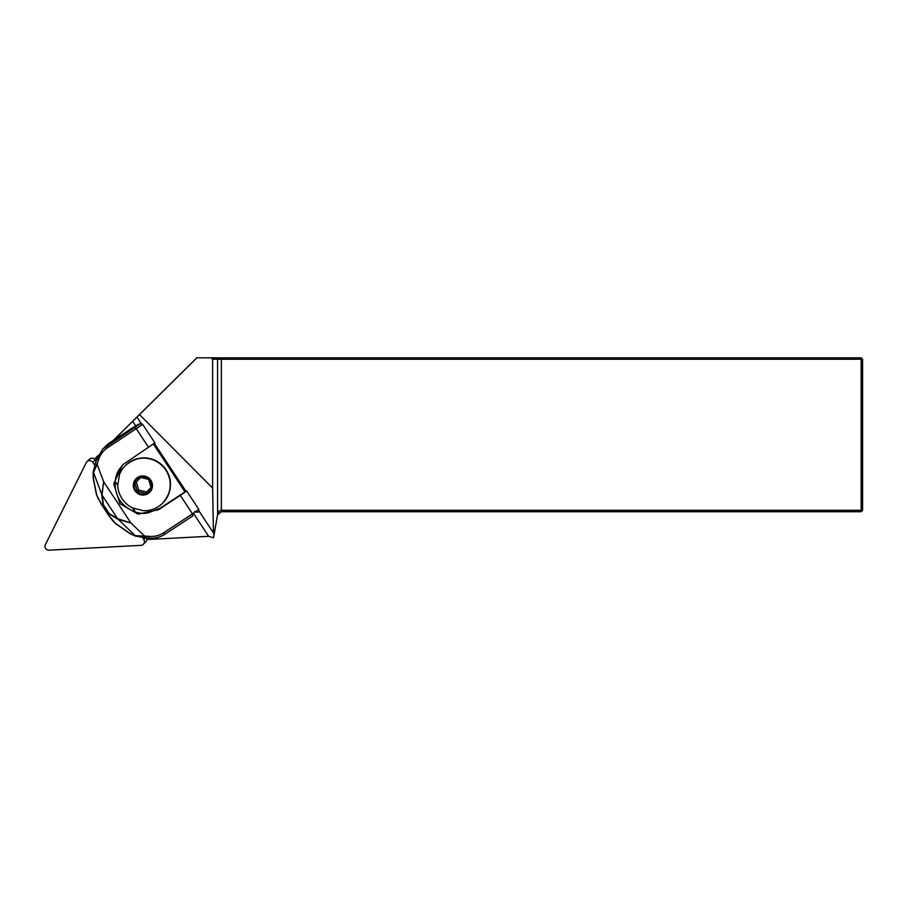 <?xml version="1.0" encoding="UTF-8"?>
<svg xmlns="http://www.w3.org/2000/svg" width="908" height="908" viewBox="0 0 908 908"><rect width="100%" height="100%" fill="white"/><g stroke="black" fill="none" stroke-linecap="round" stroke-linejoin="round"><path stroke-width="1.36" d="M142.613 424.388L140.819 423.537M154.258 443.263L186.015 491.353L186.583 490.978A67.328 1.986 146.6 0 1 186.651 490.978L198.829 509.433L192.485 513.86L192.973 515.778L164.813 534.279C159.91 537.411 154.587 538.671 148.81 538.058L136.314 536.253A1.918 1.498 104.7 0 1 136.041 536.219L129.81 533.495A1.918 0.692 124.8 0 0 129.912 533.541L134.849 535.879M194.743 511.352C196.968 512.566 198.387 512.452 199 511.022L198.761 509.433M199 511.022L213.448 532.894L212.631 488.118L139.514 414.604L136.983 417.101L141.228 423.525M146.801 539.545L208.647 536.31L213.55 537.774L217.579 514.643C218.136 511.862 219.396 510.398 221.37 510.273L861.159 510.273L861.159 359.262L212.631 359.262L212.631 488.118M113.318 440.403L196.82 357.82L216.161 357.82L217.579 359.262L217.579 514.643L214.027 534.823L213.448 532.894M136.983 417.101L113.579 440.244M196.923 357.82L139.514 414.604M98.2 455.441L94.489 459.108M211.167 357.82L212.631 359.262M216.161 357.82L861.159 357.82L861.159 359.262L862.6 359.262L862.6 510.273L861.159 510.273L861.159 511.715L221.37 511.715L217.579 514.893M221.37 357.82L221.37 511.715M861.159 357.82L862.6 359.262M862.6 510.273L861.159 511.715M132.716 421.312L135.723 425.875M193.404 513.224L208.647 536.31M184.96 491.818L186.015 491.353M134.316 426.669L141.171 423.525L142.669 424.388L154.859 442.843L148.515 447.269L136.325 428.814L134.69 427.52L139.968 423.843A65.41 1.929 -33.4 0 0 134.225 426.737L109.993 442.582A24.051 23.79 -134.8 0 0 106.281 445.59L102.797 449.063L134.69 427.52M133.317 508.253L135.258 511.976C121.366 506.482 114.658 496.313 115.112 481.467L117.756 485.462A26.332 26.037 -134.8 0 0 132.625 507.981L143.748 510.761A26.457 26.162 45.2 0 0 162.577 503.214L162.85 502.941A26.457 26.162 45.2 0 0 162.748 465.736A26.457 26.162 45.2 0 0 125.542 465.429C138.22 455.18 150.773 455.441 163.224 466.201C172.997 478.652 172.872 490.899 162.85 502.941M135.916 512.191C141.171 513.644 145.541 513.758 149.014 512.509L147.709 510.534M149.014 512.509L160.069 508.219L185.005 491.886L153.327 443.91M123.386 464.147L119.947 468.483C117.575 471.411 115.986 475.508 115.18 480.786M121.377 470.65L119.947 468.483M141.171 423.525L139.968 423.843M117.597 519.081A1.918 0.931 -58.9 0 1 117.563 518.65L130.877 522.963L118.426 519.603L109.266 514.053C107.621 513.088 107.802 513.962 109.823 516.686L115.52 523.394L129.674 533.223L135.292 535.663L148.935 536.288C154.246 536.844 159.161 535.686 163.656 532.803L192.485 513.86L180.295 495.405L186.651 490.978M148.515 447.269L122.603 464.862L113.738 483.703L119.924 503.622L138.016 514.166L158.446 509.763L180.295 495.405M100.606 502.998L96.452 494.61M93.354 473.306A1.918 1.555 -168.6 0 1 93.127 472.274L93.308 471.377A1.918 1.555 11.4 0 1 93.365 471.207L95.397 463.647L97.145 464.317L93.535 472.421L93.399 478.266A1.918 0.794 168.9 0 1 93.172 477.983A1.918 0.794 168.9 0 1 93.172 477.88L93.104 472.466M102.116 494.406L102.207 495.393A1.918 1.01 172.9 0 1 101.809 495.166L103.626 481.683L102.116 494.406A1.918 0.851 169.9 0 1 101.662 494.224L93.535 472.421A1.918 1.555 11.4 0 1 93.308 471.388L96.725 459.187L102.786 449.063M115.577 523.587L112.91 521.01M109.823 516.686A1.918 0.783 143.1 0 1 109.516 516.527A1.918 0.783 143.1 0 1 109.459 516.414L108.517 515.131C107.428 513.451 107.666 512.952 109.232 513.622L117.563 518.65L102.207 495.393L103.376 504.746C103.33 506.38 102.729 506.335 101.56 504.598L100.72 503.18A1.918 0.67 -30.1 0 1 100.64 503.1A1.918 0.67 -30.1 0 1 100.652 502.794C102.4 505.779 103.172 506.358 102.979 504.519L101.809 495.166M158.446 509.763L160.069 508.219M162.577 503.214A26.457 26.162 45.2 0 0 162.475 466.008A26.457 26.162 45.2 0 0 119.595 474.18L117.779 484.724M142.669 424.388L107.507 447.757C103.069 450.743 100.062 454.783 98.473 459.879L97.145 464.317L103.626 481.683L130.877 522.963L144.315 535.754L144.19 537.536L136.041 536.219A1.918 1.498 104.7 0 1 135.292 535.663L118.426 519.603A1.918 0.76 -56.1 0 1 118.449 519.138M109.266 514.053A1.918 0.931 -58.9 0 1 109.232 513.622L103.376 504.746A1.918 1.01 172.9 0 1 102.979 504.519M113.125 521.079A1.918 0.783 143.1 0 1 112.819 520.931A1.918 0.783 143.1 0 1 112.762 520.817L109.607 516.618M115.52 523.394A1.918 0.692 124.8 0 0 115.657 523.666A1.918 0.692 124.8 0 0 115.759 523.712L129.742 533.416M129.674 533.223A1.918 0.692 124.8 0 0 129.81 533.495L115.657 523.666L108.54 515.165M134.361 535.425A1.918 1.498 104.7 0 0 135.383 536.015M135.065 427.555L135.678 428.009M97.894 498.299A1.918 0.67 -30.1 0 1 97.814 498.22A1.918 0.67 -30.1 0 1 97.826 497.913L100.652 502.794M93.399 478.266L96.634 494.803A1.918 0.794 168.9 0 1 96.418 494.519A1.918 0.794 168.9 0 1 96.407 494.406L93.206 478.085M101.537 504.553L96.418 494.519L93.172 477.983L93.127 472.274A1.918 1.555 -168.6 0 1 93.183 472.092L93.286 471.558M134.498 487.914A8.808 8.717 45.2 0 1 148.901 479.174A8.808 8.717 45.2 0 1 147.493 492.999A8.808 8.717 45.2 0 1 134.498 487.914M145.359 493.362L137.29 491.364L134.917 483.408L140.592 477.438L148.662 479.435L151.034 487.392L145.359 493.362M137.29 491.364L138.652 490.014L136.279 482.046L140.661 477.449M134.917 483.408L136.279 482.046M146.676 491.988L138.652 490.014M142.363 537.309L143.793 539.466A3.848 3.802 45.2 0 1 143.316 544.278L145.711 541.894A3.848 3.802 -134.8 0 0 146.551 537.808M96.112 461.253L95.249 459.959A3.848 3.802 -134.8 0 0 89.359 459.312L86.964 461.695A3.848 3.802 45.2 0 1 92.866 462.342L94.875 465.395M143.316 544.278A3.848 3.802 45.2 0 1 140.842 545.367L49.066 550.18A3.848 3.802 -134.8 0 1 45.4 544.618L86.249 462.683A3.848 3.802 45.2 0 1 86.964 461.695M117.756 485.462L115.112 481.467M163.656 532.803L164.802 534.279L192.973 515.767M106.281 445.59L110.004 442.571L106.531 446.021L107.507 447.757M135.258 511.976L132.625 507.981M96.634 494.803L97.826 497.913M148.935 536.288L148.798 538.069C154.576 538.671 159.922 537.411 164.802 534.279M102.854 449.006L96.725 459.198L98.473 459.879M133.726 488.129A9.613 9.511 45.2 0 1 145.087 476.201A9.613 9.511 45.2 0 1 149.854 492.125A9.613 9.511 45.2 0 1 133.726 488.129M145.564 537.695L143.793 539.466M95.249 459.959L92.866 462.342M101.56 504.598L108.517 515.131M144.19 537.536L148.798 538.069M109.993 442.582L134.225 426.726A1.918 1.918 0 0 1 134.316 426.681M96.725 459.198L95.397 463.636"/></g></svg>
